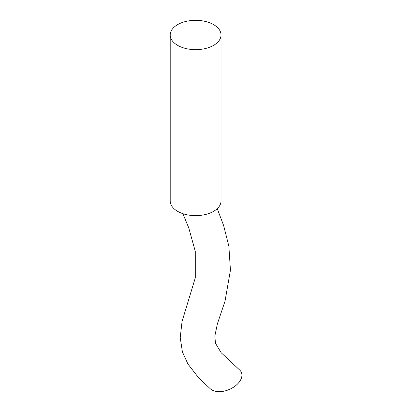 <?xml version="1.0" encoding="UTF-8"?>
<svg xmlns="http://www.w3.org/2000/svg" width="412" height="412" viewBox="0 0 412 412"><rect width="100%" height="100%" fill="white"/><g stroke="black" fill="none" stroke-linecap="round" stroke-linejoin="round"><path stroke-width="0.62" d="M182.887 213.668L188.758 227.903L195.278 251.372L195.288 277.884L182.053 321.448L180.229 337.577L182.392 351.853L187.939 364.033L198.79 377.984L210.542 388.99A17.788 10.897 -23.4 0 0 215.919 391.4A17.788 10.897 -23.4 0 0 236.849 384.648A17.788 10.897 -23.4 0 0 239.439 369.806L221.167 352.734L215.471 343.284L214.837 336.022L217.407 323.744L225.009 301.249L230.442 270.169L228.861 246.216L223.639 225.544L217.258 208.657M170.208 34.989L170.208 200.968A25.41 14.672 0 0 0 177.649 211.346A25.41 14.672 0 0 0 205.341 214.523A25.41 14.672 0 0 0 221.028 200.968L221.028 34.989A25.41 14.672 0 0 0 213.586 24.617A25.41 14.672 0 0 0 185.894 21.434A25.41 14.672 0 0 0 170.208 34.989A25.41 14.672 0 0 0 177.649 45.361A25.41 14.672 0 0 0 205.341 48.544A25.41 14.672 0 0 0 221.028 34.989"/></g></svg>
